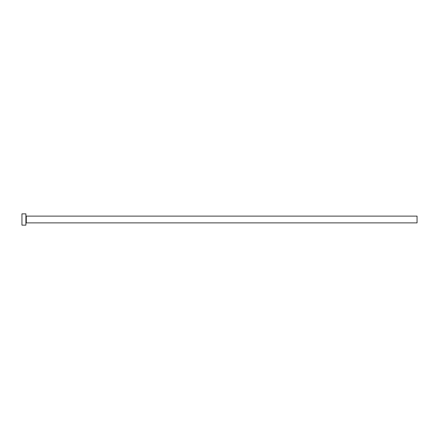 <?xml version="1.0" encoding="UTF-8"?>
<svg xmlns="http://www.w3.org/2000/svg" width="439" height="439" viewBox="0 0 439 439"><rect width="100%" height="100%" fill="white"/><g stroke="black" fill="none" stroke-linecap="round" stroke-linejoin="round"><path stroke-width="0.66" d="M26.296 222.886L26.296 216.114L417.05 216.114L417.05 222.886L26.296 222.886L25.901 223.281M25.901 219.5L25.901 225.147L21.95 225.147L21.95 213.853L25.901 213.853L25.901 219.5M26.296 216.114L25.901 215.719"/></g></svg>
